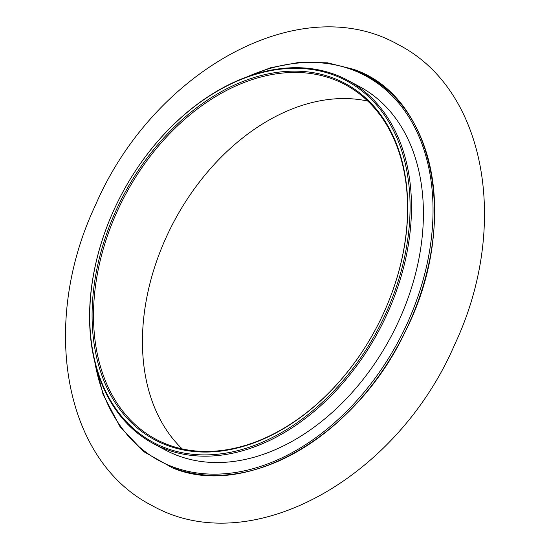 <?xml version="1.0" encoding="UTF-8"?>
<svg xmlns="http://www.w3.org/2000/svg" width="550" height="550" viewBox="0 0 550 550"><rect width="100%" height="100%" fill="white"/><g stroke="black" fill="none" stroke-linecap="round" stroke-linejoin="round"><path stroke-width="0.82" d="M165.392 447.92A205.012 144.87 -61.9 0 0 385.962 313.101A205.012 144.87 -61.9 0 0 334.421 75.295A205.012 144.87 -61.9 0 0 127.167 184.298A205.012 144.87 -61.9 0 0 117.363 202.661A205.012 144.87 -61.9 0 0 165.392 447.92M127.167 184.298L127.194 184.257A206.016 145.585 118.1 0 1 335.466 74.711A206.016 145.585 118.1 0 1 347.538 80.19A206.016 145.585 118.1 0 1 383.247 322.149A206.016 145.585 118.1 0 1 165.605 449.171A206.016 145.585 118.1 0 1 153.532 443.692A206.016 145.585 118.1 0 1 117.343 202.709L117.363 202.661M166.636 445.184A201.994 142.739 118.1 0 1 115.858 210.87A201.994 142.739 118.1 0 1 333.183 78.031A201.994 142.739 118.1 0 1 380.504 319.688A201.994 142.739 118.1 0 1 370.844 337.782A201.994 142.739 118.1 0 1 166.636 445.184M380.49 319.708A200.991 142.031 -61.9 0 0 345.173 84.624A200.991 142.031 -61.9 0 0 333.396 79.282A200.991 142.031 -61.9 0 0 121.055 203.197A200.991 142.031 -61.9 0 0 155.897 439.257A200.991 142.031 -61.9 0 0 167.674 444.606A200.991 142.031 -61.9 0 0 370.858 337.755M179.142 212.245A201.994 142.739 -61.9 0 0 169.51 230.292M182.181 448.903A200.991 142.031 118.1 0 1 169.524 230.271A200.991 142.031 118.1 0 1 179.128 212.266A200.991 142.031 118.1 0 1 367.819 101.097M153.532 443.692L165.447 450.051A206.016 145.585 -61.9 0 0 177.526 455.531A206.016 145.585 -61.9 0 0 395.168 328.515A206.016 145.585 -61.9 0 0 359.459 86.556L347.538 80.19M353.829 69.843A219.017 154.77 118.1 0 1 408.884 323.895A219.017 154.77 118.1 0 1 173.25 467.926M94.958 362.711A218.329 154.282 -61.9 0 0 172.446 466.723A218.329 154.282 -61.9 0 0 407.344 323.146A218.329 154.282 -61.9 0 0 352.461 69.884A218.329 154.282 -61.9 0 0 247.665 76.608M93.521 356.407L103.049 394.433L119.996 426.649L143.584 451.557L172.721 467.995C247.589 499.256 357.266 434.727 405.35 331.416C460.027 224.345 434.899 96.662 353.444 69.279L327.449 62.81L299.606 62.281L270.717 67.705L241.622 78.918M95.391 205.301C40.514 321.31 62.26 459.779 151.972 505.512C251.027 561.55 397.464 477.689 454.609 344.699C509.486 228.69 487.74 90.221 398.028 44.488C298.973 -11.55 152.536 72.311 95.391 205.301"/></g></svg>
